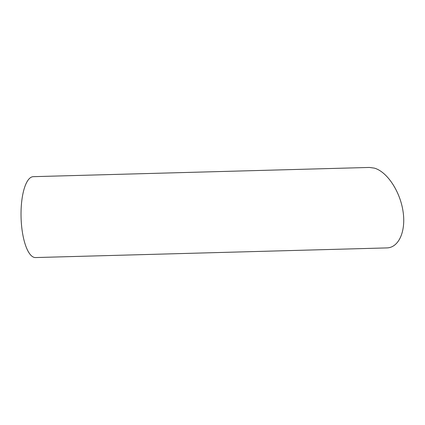 <?xml version="1.0" encoding="UTF-8"?>
<svg xmlns="http://www.w3.org/2000/svg" width="425" height="425" viewBox="0 0 425 425"><rect width="100%" height="100%" fill="white"/><g stroke="black" fill="none" stroke-linecap="round" stroke-linejoin="round"><path stroke-width="0.64" d="M30.632 177.56A40.46 13.308 -91.6 0 1 33.262 176.673L369.389 167.445L374.372 168.125C387.021 171.695 399.93 191.064 402.99 211.055C406.178 231.062 398.894 247.69 386.835 247.913L35.482 257.561A40.46 13.308 -91.6 0 1 21.25 221.531A40.46 13.308 -91.6 0 1 30.632 177.56"/></g></svg>

